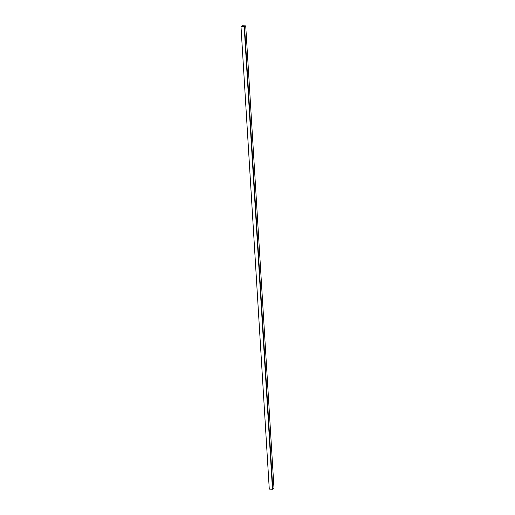 <?xml version="1.0" encoding="UTF-8"?>
<svg xmlns="http://www.w3.org/2000/svg" width="515" height="515" viewBox="0 0 515 515"><rect width="100%" height="100%" fill="white"/><g stroke="black" fill="none" stroke-linecap="round" stroke-linejoin="round"><path stroke-width="0.77" d="M245.719 25.872L274.012 488.523L272.834 489.083L244.535 26.432L243.428 26.516L245.404 25.911L242.636 25.808L241.664 26.265L242.301 26.291L241.941 26.465L241.348 26.31L242.526 25.75L245.719 25.872L244.174 26.6L240.988 26.477L244.535 26.432L272.834 489.083L272.474 489.25L269.281 489.128L240.988 26.477M242.681 26.49L242.636 25.808M272.474 489.25L244.174 26.6"/></g></svg>
